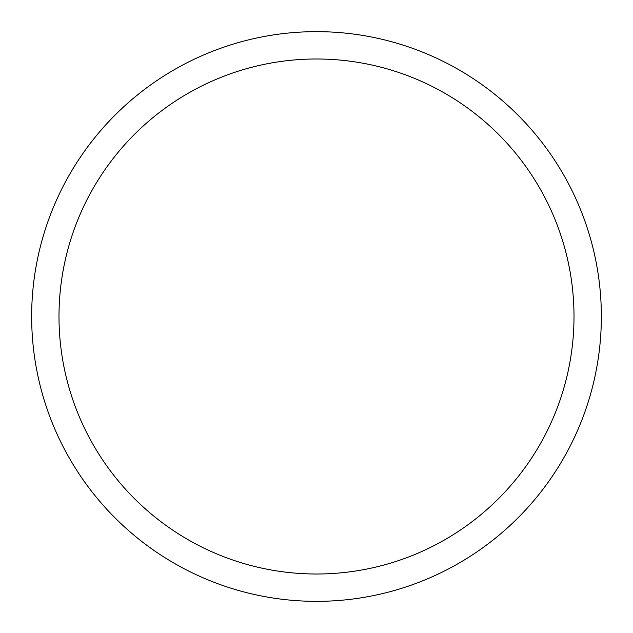 <?xml version="1.0" encoding="UTF-8"?>
<svg xmlns="http://www.w3.org/2000/svg" width="633" height="633" viewBox="0 0 633 633"><rect width="100%" height="100%" fill="white"/><g stroke="black" fill="none" stroke-linecap="round" stroke-linejoin="round"><path stroke-width="0.95" d="M574.004 316.5A257.504 257.504 0 0 0 316.5 58.996A257.504 257.504 0 0 0 58.996 316.5A257.504 257.504 0 0 0 316.5 574.004A257.504 257.504 0 0 0 574.004 316.5M601.35 316.5A284.85 284.85 0 0 0 316.5 31.65A284.85 284.85 0 0 0 31.65 316.5A284.85 284.85 0 0 0 316.5 601.35A284.85 284.85 0 0 0 601.35 316.5"/></g></svg>
